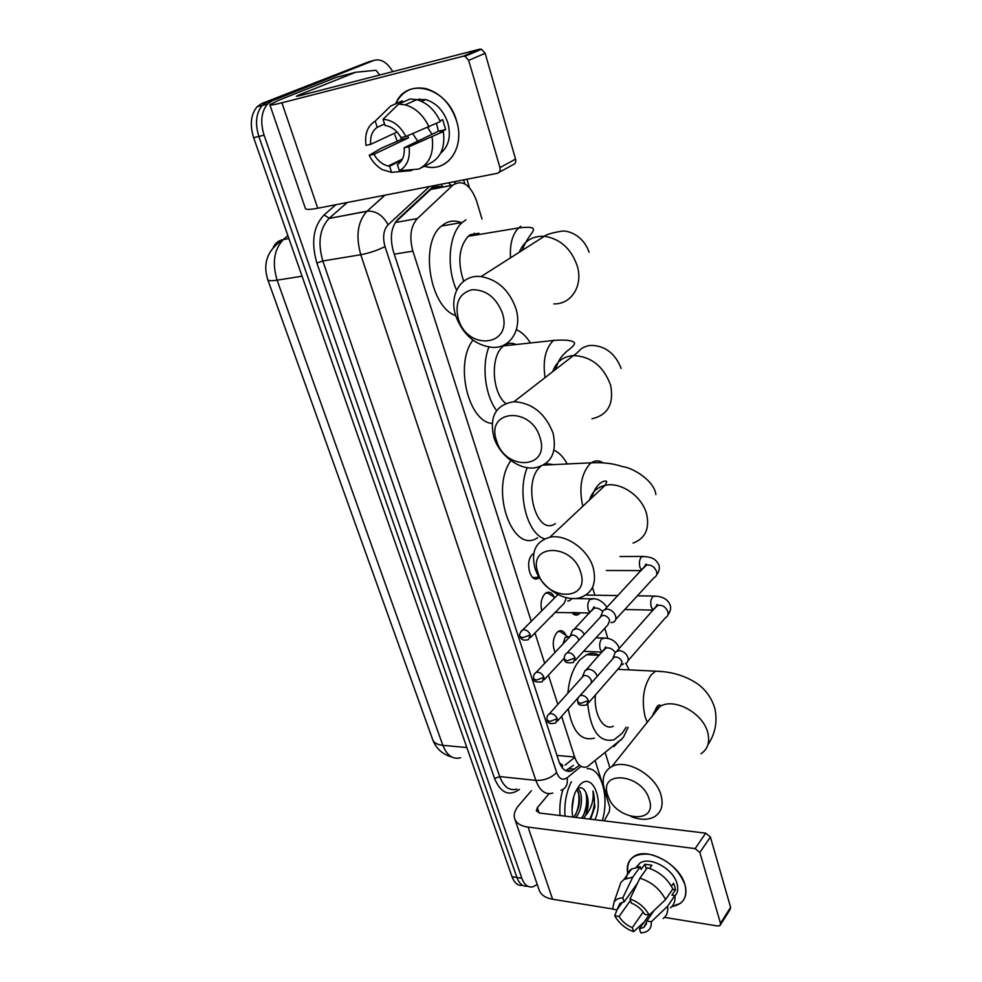 <?xml version="1.0" encoding="UTF-8"?>
<svg xmlns="http://www.w3.org/2000/svg" width="982" height="982" viewBox="0 0 982 982"><rect width="100%" height="100%" fill="white"/><g stroke="black" fill="none" stroke-linecap="round" stroke-linejoin="round"><path stroke-width="1.47" d="M539.388 577.526L538.283 578.312C530.12 583.578 524.584 561.017 532.49 554.388L533.754 553.443M541.72 610.841C540.26 603.795 541.303 598.124 544.863 593.84L546.348 592.723C549.527 591.336 552.142 592.809 554.204 597.154M555.051 652.392C552.166 644.892 552.805 638.251 556.966 632.457L558.709 631.144C561.778 629.892 564.269 631.377 566.197 635.612M580.448 612.756L578.263 614.597C575.992 615.653 573.893 614.977 571.978 612.559M561.618 716.332L574.63 757.036C577.588 765.199 581.81 768.452 587.31 766.758L621.545 739.151L623.435 737.224L628.136 727.331M505.153 344.878L505.767 345.639M470.268 234.759L471.2 235.79M559.458 762.94L562.563 765.039L562.305 767.887M442.673 187.059C438.144 185.844 434.228 186.605 430.902 189.33L395.39 222.276M482.002 219.047L476.54 200.844C470.329 184.555 462.448 179.301 452.911 185.095L417.362 218.569C410.636 226.265 409.15 237.116 412.894 251.147L531.25 621.348M534.969 632.985L544.679 663.353M548.447 675.15L557.801 704.389M607.87 638.607L604.777 628.271M594.859 595.215L592.514 587.408M553.369 614.266L551.884 616.242M522.719 885.371C518.03 886.022 514.47 883.149 512.027 876.754L516.925 877.515C519.355 883.923 522.927 886.795 527.616 886.132C522.927 886.795 519.355 883.923 516.925 877.515L258.843 136.449C254.878 123.401 256.02 113.053 262.28 105.418L267.018 102.165L370.901 61.228M512.027 876.754L253.638 137.701C249.674 124.689 250.815 114.378 257.075 106.756L261.826 103.503L368.753 61.792L267.018 102.165L262.28 105.418C256.02 113.053 254.878 123.401 258.843 136.449L516.925 877.515L521.835 878.264L264.084 135.185C260.12 122.087 261.261 111.715 267.497 104.067L272.235 100.802L373.835 60.442C380.746 58.429 387.055 62.161 392.8 71.637M537.215 884.451L532.993 886.795C528.107 887.789 524.388 884.954 521.835 878.264M607.318 795.837L606.594 796.991M605.489 753.562L609.883 767.715M434.167 185.61L397.955 219.17C391.143 226.842 389.633 237.644 393.414 251.601L558.868 761.271C561.827 769.36 566.074 772.576 571.598 770.919L578.521 765.911M455.501 183.315L453.88 181.768M448.541 182.812L451.131 185.426M573.39 765.42L565.681 770.661M587.199 768.661C601.279 767.58 609.675 797.274 602.261 820.633M572.813 817.073C571.254 808.517 572.076 800.256 575.292 792.278L578.95 786.079C591.274 769.888 604.752 799.09 594.896 819.737M573.832 817.196C580.35 806.909 581.319 797.642 576.729 789.368M575.759 817.429C582.866 809.917 583.161 791.946 577.612 788.607M572.027 809.634L573.746 796.635M581.553 818.129C587.31 809.757 588.734 801.189 585.824 792.413C589.077 799.618 588.93 807.388 585.395 815.735L583.492 818.362M590.599 819.221L594.92 806.75L592.993 791.001C593.963 800.195 591.434 808.444 585.395 815.735M585.824 792.413C583.603 787.846 580.767 786.656 577.318 788.816M565.018 816.128C564.184 803.35 566.307 791.885 571.389 781.721M560.035 815.514C559.359 806.553 560.354 797.875 562.993 789.467M575.599 814.802C578.877 807.02 579.773 799.422 578.288 792.008M583.173 815.956C586.573 808.002 587.494 800.232 585.923 792.634M589.765 819.123C594.54 809.487 595.62 800.109 592.993 791.001M684.92 884.598C687.817 897.131 683.447 904.459 671.835 906.582L680.44 903.33C685.682 899.095 687.167 892.847 684.92 884.598C678.55 868.837 666.729 858.734 649.458 854.279C633.23 852.99 626.025 859.618 627.842 874.152C626.234 866.333 628.161 860.502 633.611 856.66C646.917 846.509 679.679 864.074 684.92 884.598M595.534 761.787L609.773 807.106L609.306 811.746L604.139 820.866M531.397 790.694L518.717 805.498C514.912 810.027 513.525 814.287 514.543 818.313C516.053 823.063 520.57 825.997 528.071 827.114L695.109 848.608L705.714 833.166L539.793 813.071L536.344 810.837L537.35 807.707L549.11 793.702M514.863 819.246L538.995 889.606C540.616 894.676 545.145 897.892 552.596 899.242L612.596 908.964M664.532 917.384L717.781 926.014L719.99 925.572L720.506 923.338L730.596 907.307L730.08 909.528L720.555 924.676M705.714 833.166L710.391 836.995L699.835 852.499L720.506 923.338M699.835 852.499L695.109 848.608M710.391 836.995L730.596 907.307M654.073 910.486L646.831 921.042L643.996 927.327L639.466 928.849L648.955 915.052M643.161 911.983L632.31 927.634C626.602 925.302 622.195 921.582 619.077 916.464L630.469 900.42M671.455 886.255L673.517 883.235L674.83 886.586L675.518 889.839L671.921 895.118L674.855 895.559C675.506 900.936 674.033 905.036 670.411 907.834M636.336 867.118L639.712 863.288C649.347 855.825 673.149 868.554 676.979 883.444C678.464 888.698 677.776 892.896 674.916 896.026M649.642 868.407L651.901 865.228L644.806 864.246L641.111 869.401L640.276 866.713L632.776 877.122L622.809 897.83L624.122 901.942L637.539 883.137M626.418 878.203C626.737 874.213 628.443 871.169 631.549 869.058L640.276 866.713M647.384 867.707C658.922 871.39 667.416 878.473 672.842 888.931L665.563 899.598L649.212 915.089L644.732 914.365C641.577 909.16 637.097 905.392 631.303 903.084L630.002 898.947L639.92 878.166L647.384 867.707M618.955 888.023L620.857 882.548L624.012 879.43L632.776 877.122M639.92 878.166C651.52 881.922 660.064 889.078 665.563 899.598M617.052 909.737L614.744 915.752L619.077 916.464M632.31 927.634L633.599 931.673L644.192 921.975M633.599 931.673C625.239 928.579 618.955 923.264 614.744 915.752M622.404 902.237L616.954 909.86L612.608 909.16L614.081 902.004C615.91 899.389 618.82 897.99 622.809 897.83M630.002 898.947C638.509 902.016 644.916 907.393 649.212 915.089M616.954 909.86L619.986 903.305L624.122 901.942M646.831 921.042L651.299 921.791L667.6 906.251L674.855 895.559M667.6 906.251C668.276 911.664 666.803 915.764 663.181 918.551M651.299 921.791C651.68 927.315 649.397 930.85 644.45 932.409L640.755 932.9L639.466 928.849M672.535 889.397L675.518 889.839M644.806 864.246L646.328 869.18M354.355 81.567L355.828 81.187M349.064 82.93L350.537 82.549M649.323 799.618C642.253 773.571 598.419 769.434 607.698 795.089C614.45 820.228 657.879 825.567 649.323 799.618M609.368 799.127L604.396 789.147C601.438 778.554 603.93 771.03 611.86 766.561C626.369 758.337 655.878 775.264 661.021 795.15C663.636 805.068 661.451 812.261 654.491 816.729C648.071 820.191 640.252 820.142 631.058 816.582M625.853 663.378L629.155 669.871M626.172 727.183L622.072 733.431L614.081 739.753C599.56 742.981 590.771 731.148 587.739 704.254M567.891 693.169C569.216 678.672 573.279 667.514 580.092 659.683L586.536 654.736C590.882 652.76 595.092 652.932 599.167 655.289M595.411 694.974C593.545 714.282 603.464 731.136 613.333 726.201M594.356 738.12C581.234 741.496 572.543 731.737 568.271 708.832M580.743 572.555C572.616 542.85 527.444 543.463 537.841 572.383C545.599 600.996 590.366 601.941 580.743 572.555M534.908 567.891C530.869 551.565 535.816 541.352 549.773 537.264C565.718 533.631 588.23 549.404 593.275 567.989C596.86 583.418 592.416 593.324 579.932 597.719C563.828 602.592 540.382 586.917 534.908 567.891M553.504 464.621L545.685 463.627M554.818 450.578C559.642 453.07 563.766 457.526 567.203 463.958M546.336 463.479L547.146 464.928M540.751 466.376C521.528 481.34 536.147 537.326 555.333 523.615M544.74 538.86C527.015 534.098 516.63 492.915 527.224 467.653M537.596 537.682C512.899 555.198 489.453 490.03 510.898 460.595M540.075 437.862C531.274 405.885 485.39 409.604 496.487 440.537C504.871 471.323 550.362 469.396 540.075 437.862M493.799 437.015C489.183 416.405 495.922 404.621 514.052 401.687C532.416 403.001 545.44 413.52 553.099 433.258C557.187 452.837 551.037 464.376 534.638 467.862C518.705 469.948 499.126 455.059 493.799 437.015M515.685 344.301C511.647 342.595 507.792 343.013 504.134 345.554L503.705 345.86C490.263 354.87 491.552 392.297 505.669 403.43M517.06 329.989C522.105 332.395 526.548 336.716 530.403 342.976M496.597 410.599C485.108 395.39 481.462 365.844 488.876 347.063M492.117 423.438C468.242 421.879 454.384 363.377 472.98 340.189M502.391 313.098C496.094 297.374 485.98 289.58 472.023 289.727C459.281 293.287 454.691 302.91 458.238 318.598C467.223 351.446 513.316 346.683 502.391 313.098M455.808 316.032C448.578 294.882 461.331 274.027 481.082 276.58C497.653 279.588 509.253 290.206 515.881 308.458C522.485 329.203 510.431 348.475 492.534 347.407C475.3 345.406 463.05 334.948 455.808 316.032M478.958 233.262L470.415 234.673L468.218 236.294C458.901 247.059 457.379 262.047 463.651 281.233M469.715 235.115L470.464 235.913M455.66 315.59C429.797 307.268 419.314 243.057 441.458 226.044L445.067 223.442C450.21 220.606 455.611 220.336 461.27 222.619M474.281 233.188L475.656 235.054M456.605 290.193C446 267.03 448.897 233.655 462.313 222.435L465.898 219.821M625.632 663.476C627.866 662.371 628.627 660.383 627.915 657.523C626.307 653.46 623.435 651.14 619.286 650.575L615.407 652.06L614.388 654.601M588.463 702.928L620.428 666.312L622.085 661.991C620.919 659.057 618.832 657.375 615.837 656.958L614.18 657.216L612.4 659.217M572.506 612.572L577.318 612.682M579.871 597.731L579.564 598.652M610.964 622.637L613.038 622.33C615.518 621.238 616.377 619.126 615.628 616.021C613.995 611.872 611.086 609.54 606.913 609.049L603.218 610.436L602.027 613.247M575.219 660.407L607.809 624.969L609.687 620.403C608.496 617.396 606.397 615.714 603.378 615.346L600.702 616.34L599.953 617.69M563.103 633.574L559.936 631.463L557.751 631.745M568.418 636.827L565.116 637.502L563.03 643.959M597.203 676.365L597.093 675.972C595.497 672.019 592.698 669.749 588.709 669.159L585.039 670.51L584.057 672.854M591.274 683.055L591.299 680.403C590.133 677.543 588.108 675.898 585.211 675.456L583.59 675.714L581.97 677.519M579.957 695.649L590.059 684.429M551.086 595.166L547.661 592.981L545.415 593.337M554.548 597.989L551.872 600.665M584.29 634.458C582.412 631.045 579.736 629.155 576.274 628.787L572.776 630.063L571.622 632.641M578.901 640.227L578.84 639.982C577.649 637.06 575.612 635.403 572.702 635.01L570.174 635.931L569.462 637.146M555.112 612.486L589.605 612.977M532.796 577.625L536.823 577.526L538.541 576.103M533.692 553.774L532.796 554.106M557.616 594.392L556.671 595.853M530.489 637.551L564.171 603.267L566.086 598.627L565.607 597.473M567.719 601.021L569.45 600.775L572.027 598.492M456.569 120.982C465.443 148.343 446.626 173.458 424.347 166.24L427.195 166.879C448.43 171.531 464.94 146.969 456.569 120.982C447.718 87.251 406.204 76.215 395.685 103.797C402.08 90.995 412.244 85.962 426.176 88.711C440.636 93.229 450.775 103.982 456.569 120.982M479.584 49.21L481.499 49.26L485.145 53.273L468.672 60.393L464.977 56.305L463.05 56.256L479.584 49.21L299.436 95.745L296.343 96.261L298.467 95.18L355.582 72.275L375.946 70.262L379.776 74.988M355.582 72.275L336.04 77.418L278.63 100.311L269.829 104.743C269.927 105.467 273.953 104.816 281.908 102.791L463.05 56.256M269.878 104.878L305.365 208.356C305.697 209.767 309.833 209.731 317.738 208.233L497.334 173.323C499.715 172.55 500.587 170.647 499.961 167.615L515.562 159.109C516.164 162.104 515.28 163.994 512.923 164.767L499.089 172.366M468.672 60.393L499.961 167.615M485.145 53.273L515.562 159.109M418.713 100.25L419.375 99.022L418.713 100.25M431.994 134.301L427.636 127.513M436.45 123.413L438.438 131.183L404.191 147.73C404.78 155.586 402.522 161.208 397.415 164.595L399.355 170.733C407.137 166.289 410.378 158.274 409.077 146.674L443.348 131.563L440.132 132.275L445.681 129.575L442.686 119.644L440.022 120.909M401.736 160.25L389.608 166.228L388.271 166.019C382.366 164.608 377.591 160.704 373.921 154.309L408.537 137.824L407.555 135.811M417.755 141.175L412.698 133.687M416.172 99.538L425.611 99.575C436.168 102.754 443.582 110.549 447.841 122.946C451.204 136.265 448.799 146.343 440.636 153.192M419.289 100.459L419.891 98.998M400.337 136.424L401.564 139.358L381.397 148.159L369.207 155.328L373.921 154.309M402.78 102.226L402.35 100.851L390.75 105.982L375.222 121.093L377.211 127.341L384.551 124.002M410.108 98.973L416.724 99.673C427.01 102.656 434.879 109.947 440.317 121.572L405.897 136.486L401 137.578C397.477 131.355 392.861 127.464 387.166 125.892L385.042 125.536L383.054 119.264L398.545 104.104L410.108 98.973M389.608 166.228L391.548 172.341L411.053 170.647L413.226 169.542M393.733 164.203L393.058 163.663M398.545 104.104L405.198 104.829C415.546 107.848 423.475 115.225 428.999 126.948M391.548 172.341L382.366 169.653C376.818 166.523 372.436 161.748 369.207 155.328M397.059 132.042L370.717 144.329L365.991 145.385C364.494 133.969 367.575 125.868 375.222 121.093M383.054 119.264C392.591 120 400.214 125.745 405.897 136.486M370.717 144.329C370.018 136.572 372.178 130.901 377.211 127.341M397.342 141.371L394.825 134.878M443.348 131.563C445.312 147.226 440.857 157.832 429.993 163.368L421.253 167.812M432.092 137.026C434.13 152.824 429.699 163.503 418.798 169.064L399.355 170.733M404.191 147.73L409.077 146.674M438.438 131.183L445.681 129.575M401.564 139.358L408.537 137.824M441.078 184.26L442.882 187.022M574.752 757.392L565.006 765.223M556.954 755.404L574.63 757.036M394.248 254.178L412.894 251.147M395.218 222.533L417.362 218.569M430.767 189.465L452.763 185.217M273.34 247.194C275.291 243.07 278.593 240.529 283.233 239.547C267.73 249.526 262.562 262.845 267.705 279.502C268.098 280.84 271.228 281.061 277.108 280.165L442.833 745.326C437.137 744.712 433.737 742.76 432.632 739.458L267.791 279.735M287.861 235.582L283.442 239.51C274.064 249.244 271.953 262.795 277.108 280.165L302.063 276.212M466.855 747.548L442.833 745.326C446.97 755.612 452.923 759.749 460.681 757.723M287.898 235.68L283.442 239.51L288.892 238.528M253.638 137.701L264.084 135.185M261.826 103.503L272.235 100.802M519.453 789.381L518.889 789.823C508.676 796.574 500.562 792.805 494.572 778.505L316.855 263.004C310.913 242.296 313.332 226.277 324.085 214.935L335.881 204.71M373.835 60.442L368.753 61.792M552.829 793.075C545.464 795.15 539.793 790.927 535.841 780.383L499.703 776.578C503.717 786.95 509.474 791.124 516.962 789.098M429.502 186.506L388.099 224.78C383.483 229.935 382.452 237.202 385.018 246.568L556.647 772.539C551.123 778.026 544.188 780.641 535.841 780.383L360.775 254.731C355.582 236.11 357.62 221.65 366.875 211.339L329.019 218.446C319.666 228.597 317.591 242.787 322.82 260.991L499.703 776.578L494.572 778.505M385.091 195.148L367.072 211.167L384.907 195.185M347.26 202.501L329.216 218.262L324.085 214.935M385.018 246.568C377.788 250.275 369.711 252.988 360.775 254.731L322.82 260.991L316.855 263.004M556.647 772.539C559.2 779.033 562.698 780.776 567.142 777.769L581.098 766.341M464.805 183.855L463.602 179.89M347.223 202.513L329.019 218.446L367.256 211.13C375.91 210.688 382.857 215.242 388.099 224.78M567.142 777.769C568.087 784.323 566.037 788.509 560.98 790.314M619.814 740.575L613.885 746.627M569.106 771.435L569.928 770.76M569.315 768.734L574.458 769.237M528.071 827.114L552.596 899.242M537.35 807.707L539.106 812.949M700.964 753.771C707.813 749.192 710.072 742.122 707.727 732.535C703.124 713.325 674.818 697.711 660.555 706.144C656.357 708.366 653.631 711.754 652.379 716.283M664.041 671.725L655.595 671.172L651.201 674.806C643.406 686.234 641.393 700.289 645.149 716.958L647.334 722.543M633.071 543.071C645.26 538.504 649.777 528.819 646.622 514.003C642.13 496.18 620.649 481.487 605.096 485.366C597.031 487.317 591.839 492.178 589.531 499.973M603.046 462.792C599.094 460.251 595.19 460.251 591.324 462.804L589.851 463.958C581.172 473.925 578.803 488.042 582.78 506.307M591.937 418.786C607.907 415.067 614.118 403.835 610.583 385.091C603.599 366.298 591.225 356.454 573.463 355.558C563.005 356.515 556.107 361.867 552.756 371.626M553.836 340.165L553.431 340.484C545.464 348.254 542.653 360.639 545.022 377.64M553.836 303.88C571.156 304.555 583.247 285.872 577.318 266.147C571.328 248.814 560.341 238.847 544.384 236.269C532.244 235.815 523.872 241.155 519.245 252.276M520.718 226.314L518.57 227.959C512.395 234.268 509.707 244.223 510.517 257.836M577.932 702.118C577.858 705.039 580.792 705.972 586.733 704.916L588.341 700.559C586.475 696.631 583.774 694.961 580.215 695.538L578.558 697.171M588.341 700.559L580.644 703.431L577.858 701.872C577.207 699.38 577.993 697.269 580.215 695.538L614.18 657.216M655.645 596.135L652.637 596.737C650.685 599.499 650.244 602.973 651.299 607.158L653.288 610.117L624.785 609.515M628.026 660.726L665.563 617.592C667.76 616.463 668.533 614.511 667.883 611.725L667.76 611.32C665.33 606.483 661.868 604.556 657.363 605.538L654.908 608.3M564.589 659.585C564.429 662.384 567.326 663.366 573.255 662.543L575.096 657.915C573.316 654.061 570.665 652.367 567.142 652.821L565.264 654.564M575.096 657.915L567.289 660.8L564.515 659.352C563.84 656.737 564.724 654.564 567.142 652.821L601.954 615.542M644.352 556.487L641.344 557.003C639.343 559.703 638.889 563.189 639.969 567.473L641.602 570.223M615.751 619.372L653.951 577.723C656.381 576.606 657.265 574.531 656.577 571.512L656.442 571.107C654.135 566.369 650.747 564.404 646.291 565.215L643.517 568.173M547.195 720.248C547.625 723.427 550.497 724.311 555.8 722.899L557.273 718.701C555.419 714.871 552.78 713.227 549.368 713.779L547.846 715.277M557.273 718.701L549.736 721.512L547.121 720.027C546.52 717.437 547.269 715.362 549.368 713.779L583.59 675.714M605.022 638.153L601.708 638.791C599.634 641.651 599.167 645.149 600.284 649.298L602.199 652.073M615.174 652.355C612.363 648.636 609.208 647.248 605.698 648.181L603.439 650.685M533.803 678.943C533.631 681.655 536.467 682.588 542.31 681.741L543.979 677.298C542.187 673.517 539.609 671.848 536.221 672.302L534.515 673.898M543.979 677.298L536.344 680.121L533.742 678.722C533.14 675.96 533.975 673.824 536.221 672.302L571.291 635.219M593.165 598.922L589.851 599.486C587.727 602.285 587.236 605.808 588.378 610.043L589.949 612.608M602.494 611.491C599.793 608.595 596.97 607.539 594.012 608.324L591.483 610.988M520.104 636.655C521.086 639.871 523.872 640.853 528.476 639.601L530.354 634.9C528.66 631.193 526.131 629.511 522.78 629.843L520.865 631.524M530.354 634.9L522.633 637.735L520.03 636.446C518.95 634.9 519.871 632.703 522.78 629.843L557.96 594.564M281.908 102.791L317.738 208.233M298.467 95.18L298.724 95.929M538.283 578.312L533.742 578.275M578.263 614.597L574.102 614.499M430.902 189.33L452.911 185.095M432.878 740.109C436.192 748.665 442.514 754.311 451.843 757.048M257.075 106.756L267.497 104.067M621.213 740.011L622.171 738.599M469.396 187.562L466.904 179.24M566.442 770.416L571.598 770.919M643.996 927.327L646.561 923.596M637.048 866.971L639.712 863.288M624.012 879.43L631.549 869.058M614.081 902.004L620.857 882.548M617.813 669.307L655.595 671.172C670.461 671.504 683.668 675.223 695.244 682.355C700.485 685.497 710.698 693.808 714.945 708.808C717.572 721.807 715.227 733.787 707.912 744.737M654.024 714.245C657.093 702.658 660.002 705.199 660.591 705.579L611.86 766.561M599.29 655.289L586.536 654.736M591.765 497.874C595.951 480.959 607.453 479.462 606.655 482.015L605.096 485.366L549.773 537.264M543.414 465.112L591.324 462.804C603.071 462.24 613.419 463.492 622.379 466.573C634.2 468.021 654.577 481.524 655.866 494.535M621.103 368.434C613.775 349.211 599.474 344.67 588.967 345.566C578.496 348.315 580.939 350.844 573.463 355.558L514.052 401.687M503.705 345.86L553.431 340.484C570.272 339.048 574.887 341.797 574.556 343.54C574.31 345.112 571.708 347.702 566.737 351.31C562.87 355.386 559.617 356.847 555.382 369.588M589.077 252.288C584.032 236.957 570.321 230.537 562.195 231.065C552.044 232.82 546.102 234.551 544.384 236.269L481.082 276.58M462.313 222.435L441.458 226.044M468.218 236.294L518.57 227.959C528.598 226.744 533.521 227.223 533.349 229.407C534.76 231.003 526.499 237.693 522.277 250.349M585.861 595.08L617.887 595.546M637.343 595.828L653.447 596.062C665.195 596.135 668.546 601.5 670.141 604.9C671.197 608.202 670.461 611.54 667.932 614.916M617.015 650.931L657.547 604.887C657.339 603.869 656.725 604.703 655.718 607.379M613.026 658.026L615.407 652.06M576.741 613.038L572.273 612.928M622.011 664.765L623.533 663.869M619.986 556.524L642.032 556.438C653.951 556.868 656.136 560.145 658.947 564.945C659.879 568.48 659.118 571.769 656.627 574.814M604.973 609.331L646.561 564.454C646.217 563.508 645.493 564.441 644.376 567.265M600.702 616.34L603.218 610.436M606.397 570.493L641.258 570.591M567.547 636.508L559.936 631.463M566.111 636.753L569.56 636.876M596.013 637.797L602.678 638.03C610.141 637.772 615.481 640.694 618.697 646.782L619.114 648.574M604.372 649.654C605.268 647.113 605.808 646.34 606.004 647.31L586.475 669.503M582.559 676.426L585.039 670.51M583.566 651.324L602.175 652.097M557.395 721.107L578.435 697.367M554.916 597.621L547.661 592.981M572.015 598.529L590.685 598.824C596.872 597.94 602.285 600.739 606.925 607.244M592.453 609.969C593.545 607.109 594.196 606.225 594.417 607.33L574.335 629.069M570.174 635.931L572.776 630.063M544.102 679.814L564.282 658.161M536.823 577.526L532.649 577.49M481.499 49.26L464.977 56.305M388.271 166.019L402.399 159.059M421.573 101.391L425.611 99.575M405.198 104.829L416.724 99.673"/></g></svg>
